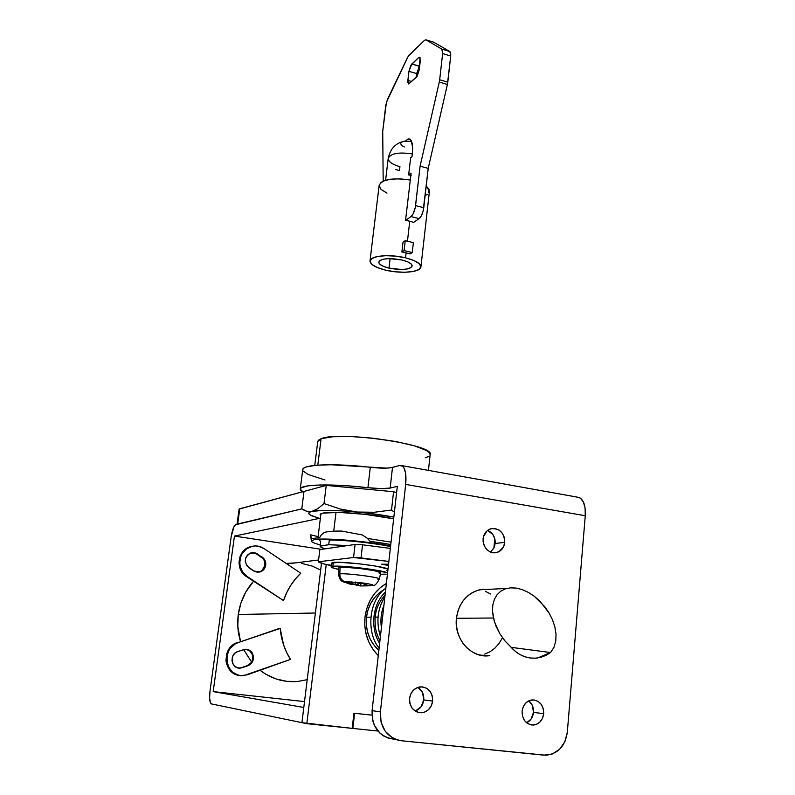 <?xml version="1.0" encoding="UTF-8"?>
<svg xmlns="http://www.w3.org/2000/svg" width="795" height="795" viewBox="0 0 795 795"><rect width="100%" height="100%" fill="white"/><g stroke="black" fill="none" stroke-linecap="round" stroke-linejoin="round"><path stroke-width="1.19" d="M415.487 710.919L421.092 706.785L423.745 699.928L432.659 701.071C431.496 707.878 427.839 711.773 421.688 712.757C413.678 712.211 409.644 707.441 409.564 698.447L409.922 703.515L411.989 708.017L415.457 711.247L419.79 712.727L424.311 712.221L428.346 709.826L431.278 705.91L432.659 701.071L432.301 696.042L430.244 691.58L426.806 688.351L422.513 686.86L417.991 687.317L413.937 689.682L410.975 693.588L409.564 698.447C410.707 691.839 414.235 687.963 420.148 686.85C428.346 687.168 432.52 691.908 432.659 701.071L423.745 699.928C424.083 694.383 422.135 690.189 417.902 687.347M533.515 712.399C533.783 707.53 532.203 703.674 528.774 700.832L532.322 705.354L533.515 712.399L543.71 713.681L533.515 712.399L531.11 719.058L526.618 722.804C530.603 720.817 532.908 717.348 533.515 712.399M522.077 711.227C523.11 704.628 526.479 700.852 532.193 699.908C539.676 700.415 543.522 705.006 543.71 713.681L543.313 708.812L541.335 704.489L538.076 701.369L534.031 699.938L529.818 700.405L526.052 702.71L523.339 706.507L522.077 711.227L522.474 716.136L524.462 720.489L527.751 723.609L531.815 725.03L536.049 724.523L539.795 722.188L542.478 718.382L543.71 713.681C542.667 720.439 539.199 724.235 533.306 725.07C525.962 724.384 522.226 719.773 522.077 711.227M495.206 543.482C495.404 537.211 492.88 532.839 487.633 530.364L492.89 534.558L494.828 538.801L495.206 543.482L504.765 542.369L495.206 543.482L493.953 547.914L490.426 552.068L493.695 548.401L495.206 543.482M483.072 538.841C483.797 533.713 486.341 530.374 490.714 528.804C499.498 527.94 504.179 532.461 504.765 542.369L504.388 537.609L502.42 533.316L499.171 530.126L495.126 528.516L490.893 528.745L487.106 530.782L483.519 536.506L483.052 541.246L484.254 545.887L486.938 549.733L490.684 552.167L494.927 552.843L499.012 551.66L503.513 546.861L504.765 542.369C504.04 547.626 501.397 551.014 496.845 552.525C488.19 553.181 483.599 548.61 483.072 538.841M483.479 589.204L477.785 590.268L472.399 592.563L467.51 596.021L463.326 600.503L459.997 605.85L457.672 611.852L456.439 618.271C458.775 603.097 466.476 593.607 479.564 589.791L488.667 589.343M236.98 524.412L301.871 508.86L236.045 524.372L233.949 526.767L231.166 536.764L210.019 691.054L209.612 697.94L210.417 702.74L211.51 703.933L306.82 723.679L326.228 564.53L306.82 723.679L352.871 728.439L301.931 722.665L303.799 707.471L213.189 691.61L304.515 701.597L213.189 691.61L234.445 536.078L319.212 518.419L234.445 536.078L321.617 549.355L234.445 536.078L213.189 691.61L303.799 707.471L301.931 722.665L211.391 703.903C209.661 702.551 209.194 698.278 210.019 691.054L231.166 536.764C232.329 529.679 233.949 525.545 236.045 524.372L301.871 508.86L237.695 523.975L239.772 508.76L302.368 491.827L239.126 509.078L237.019 524.144M302.726 469.756C302.07 464.429 333.473 463.008 370.301 467.291L367.916 487.693L347.107 485.775L320.425 484.96L308.102 485.834L301.394 487.703L300.291 488.955L300.689 490.386L303.839 492.671L300.252 489.203C299.526 484.354 330.968 483.4 367.916 487.693C378.251 488.806 385.664 488.925 390.166 488.06L381.242 488.627L367.916 487.693L370.301 467.291C380.606 468.394 388.01 468.434 392.501 467.43L390.166 488.06L397.301 486.371L372.09 710.621C371.762 726.511 378.569 735.951 392.511 738.972L395.214 739.241L388.04 738.008L383.836 736.091L380.07 733.278L374.415 725.447L372.756 720.727L372.09 710.621L380.388 711.942C380.07 728.071 386.976 737.661 401.087 740.711L545.847 755.25C558.01 753.869 565.156 746.207 567.312 732.284L585.269 515.736L567.312 732.284L564.897 741.675L559.591 749.327L552.167 754.067L543.76 755.151L401.087 740.711L396.556 739.738L392.303 737.79L385.257 731.291L381.073 722.198L380.388 711.942L405.679 484.403C406.563 473.899 405.192 467.629 401.564 465.562L399.647 465.492L402.658 466.228L403.89 467.778L405.559 472.985L405.679 484.403L380.388 711.942L372.09 710.621L397.301 486.371L390.166 488.06L392.501 467.43L399.647 465.492L390.892 467.758L386.39 468.126L330.899 464.747L316.122 465.264L306.512 466.904L303.889 468.096L302.776 469.487L300.272 489.034M303.153 471.047L308.202 474.516L324.976 479.981M239.056 509.247L239.772 508.76L237.695 523.975L237.049 524.263M401.564 465.562L578.969 497.432C583.639 499.608 585.746 505.709 585.269 515.736L405.679 484.403L585.269 515.736L585.11 508.114L583.381 501.933L580.37 498.137L577.637 497.193M488.647 655.756L489.829 655.617C471.594 658.856 453.766 639.061 456.439 618.271L456.36 624.87L457.423 631.379L459.609 637.54L462.809 643.115L466.913 647.875L471.753 651.642L477.129 654.265L482.833 655.656M415.109 711.038C420.018 709.269 422.89 705.572 423.745 699.928L422.572 692.664L417.971 687.397M480.289 655.15L489.829 655.617M484.761 654.106L490.058 651.731L484.761 654.106M494.808 648.223L498.853 643.751L502.033 638.474L498.853 643.751L494.808 648.223L490.058 651.731M578.969 497.432L577.647 497.193M355.097 544.476L353.566 557.514L318.358 561.807L319.858 549.613L355.097 544.476L353.566 557.514L388.864 561.459L361.019 557.901L362.55 544.804L361.019 557.901L353.566 557.514L318.358 561.807L319.858 549.613L355.097 544.476L362.55 544.804L355.097 544.476M329.14 565.175C322.879 563.854 319.282 562.731 318.358 561.807L324.986 564.231L331.286 565.265L329.14 565.175M388.407 565.454L381.53 564.202L388.556 564.182L381.53 564.202L388.407 565.454M390.335 548.391L362.55 544.804L390.335 548.391M388.993 268.124L390.116 258.594L388.993 268.124L401.664 269.495L407.09 268.988L410.786 267.736L412.178 265.928L411.025 263.821L407.467 261.734L402.041 260.005C408.68 261.724 412.058 263.711 412.178 265.987C409.544 269.714 401.823 270.419 388.993 268.124C382.316 266.434 378.897 264.427 378.728 262.111C381.282 258.375 389.053 257.679 402.041 260.005L389.083 258.604L383.597 259.15L379.97 260.452L378.718 262.29L380.01 264.397L383.627 266.444L388.993 268.124M412.327 153.902C398.593 151.934 390.554 153.425 388.218 158.374C390.554 153.425 398.593 151.934 412.327 153.902L412.635 147.472L411.263 140.804L409.286 138.996L408.054 138.966L405.539 141.043L408.054 138.966L409.514 139.075C412.217 140.506 413.152 145.445 412.327 153.882L411.999 156.704L412.327 153.882M408.65 174.9L410.637 157.768L411.999 156.704L410.637 157.768L408.65 174.9L411.164 175.387L408.65 174.9L410.886 173.201L408.65 174.9M410.627 180.067C392.641 177.494 382.156 179.263 379.145 185.374L381.014 182.423L383.349 181.061L390.385 179.233L399.627 178.805L410.627 180.067M405.549 220.334L411.114 173.141L405.549 220.334L409.753 221.239L405.549 220.334L411.005 216.588L405.549 220.334M407.457 241.223L409.753 221.239L407.457 241.223M401.882 251.995L403.025 242.107L405.221 240.676L413.38 242.664L405.221 240.676L404.079 250.594L412.257 252.562L413.38 242.664L412.257 252.562L404.079 250.594L401.882 251.995L406.106 252.88L401.882 251.995L404.079 250.594L405.221 240.676L403.025 242.107L401.882 251.995M405.539 257.828L406.106 252.88L405.539 257.828L413.827 260.482L419.213 263.672L420.913 266.872L418.736 269.624L413.092 271.502L404.854 272.258L395.254 271.791L385.694 270.171C375.518 267.617 370.281 264.566 370.003 261.028C369.834 255.752 389.759 253.863 405.539 257.828C415.626 260.442 420.754 263.473 420.913 266.911C420.863 272.268 401.167 273.987 385.694 270.171L377.546 267.637L372.02 264.546L369.993 261.346L371.831 258.524L377.347 256.527L385.714 255.682L395.642 256.139L405.539 257.828M395.741 169.484L399.458 170.657L399.935 166.662C392.243 164.456 388.338 161.693 388.218 158.374L385.595 180.246M433.543 42.135L449.891 51.556L450.685 53.056L450.715 56.008L447.396 84.439L428.217 168.371L423.119 211.142L421.34 215.852L419.164 218.635L413.648 222.352L409.753 221.239L413.648 222.352L419.164 218.635L411.005 216.588L419.164 218.635C421.42 216.647 422.95 213 423.765 207.704L428.217 168.371L420.088 166.205L415.318 207.326L413.161 213.795L411.005 216.588C413.241 214.59 414.761 210.923 415.576 205.617L423.765 207.704L415.576 205.617L420.088 166.205L428.217 168.371L447.396 84.439L439.277 82.064L420.088 166.205L439.277 82.064L447.396 84.439L447.794 82.163L439.675 79.778L439.277 82.064L439.675 79.778L447.794 82.163L450.715 56.008L442.636 53.583L439.675 79.778L442.636 53.583L450.715 56.008L449.891 51.556L441.831 49.121L442.616 50.622L442.636 53.583L441.831 49.121L449.891 51.556L433.742 42.205L425.941 39.839L441.831 49.121L425.941 39.839L433.444 42.115M408.6 83.942L416.292 77.354L419.213 69.95L420.297 60.708L419.651 57.22L418.607 57.608L420.237 58.095L418.607 57.608L410.886 65.23L408.938 71.321L407.795 82.243L408.67 83.952L417.226 76.141L419.213 69.95L420.048 57.608L418.607 57.608L411.79 64.027L419.661 66.124L418.558 67.505M416.61 73.547L416.153 77.473L416.61 73.567L408.938 71.321L407.865 80.404L411.721 81.527L407.865 80.404L408.501 83.912M383.18 181.141L382.723 131.314L386.43 102.217L408.312 56.107L424.49 40.326L425.852 39.8L424.49 40.326L409.117 55.113L407.517 57.528L387.562 99.146L385.754 105.487L382.723 131.314L383.18 181.141M386.966 193.135L381.073 189.429L379.135 185.742M420.913 266.911L429.439 191.188L426.219 186.03L429.121 189.319L428.803 192.857M427.233 194.387L425.136 195.53M410.021 253.953L406.106 252.88L410.021 253.953L412.257 252.562L410.021 253.953M410.349 139.592L408.054 138.966L410.349 139.592M404.595 141.152L411.542 141.391L403.81 141.301M403.244 141.45L401.286 142.385L400.571 143.647L402.002 145.733L404.397 146.946M419.482 66.293L416.61 73.567L408.938 71.321L411.79 64.027L419.482 66.293M554.801 626.609L552.485 619.772L554.801 626.609L556.043 634.201L555.735 641.277L553.886 647.498L550.557 652.546L537.639 657.962C527.482 659.144 518.658 655.607 511.175 647.349L504.994 640.969L499.817 633.694L494.46 621.958L492.503 611.266L492.821 604.985L494.351 599.44L497.004 594.809L500.681 591.261L505.222 588.916L510.46 587.853L516.194 588.081L522.216 589.612L528.307 592.355L534.25 596.23L539.835 601.1L549.126 613.074L552.485 619.772L549.126 613.074L544.853 606.784L534.25 596.23M456.439 618.271L493.407 618.023L456.439 618.271M528.307 592.355L522.216 589.612L516.194 588.081L510.46 587.853L505.222 588.916L500.681 591.261L497.004 594.809L494.351 599.44L492.821 604.985L492.503 611.266L493.407 618.023L495.891 625.913L499.817 633.694L504.994 640.969L515.299 651.393L519.95 654.573L524.988 656.799L530.265 658.012L535.611 658.181L540.878 657.296L545.907 655.398L550.557 652.546L511.175 647.349L550.557 652.546L553.886 647.498M485.347 591.341L490.555 593.964M428.445 470.392L430.155 454.541C435.143 444.693 338.71 430.542 321.091 438.731L317.791 465.125L321.091 438.731L317.762 441.533L314.76 465.393M325.384 548.808C321.876 547.785 320.107 546.91 320.087 546.195L328.733 544.724L329.299 540.073C343.062 539.745 373.491 542.955 390.534 546.562C373.491 542.955 343.062 539.745 329.299 540.073L330.233 539.159L329.299 540.073L328.733 544.724L347.693 545.559L328.733 544.724L320.117 546.036L320.822 547.059M367.499 538.454L391.031 542.14L367.499 538.454M336.007 512.338L333.721 531.209L336.007 512.338M425.226 457.801L428.704 456.409M430.135 454.69L429.409 452.693L426.498 450.507L414.503 445.866L395.831 441.533L373.451 438.234L351.171 436.554L332.737 436.743L321.091 438.731L318.368 440.291L317.762 441.543M317.94 537.897L320.932 513.739L317.94 537.897M320.683 541.465L320.117 546.036L320.683 541.465L318.566 539.159L320.683 541.465L320.087 546.135M352.016 584.673L352.115 583.838L351.738 584.663L351.847 583.778L351.738 584.663L349.313 583.918L349.422 582.973L349.313 583.918L344.474 582.089L345.328 581.403L345.259 581.95L355.216 584.414L357.839 584.255L360.026 583.023L366.048 583.888L364.021 585.15L364.199 585.706L370.42 585.667M318.099 536.645L310.736 534.826L311.392 539.199C312.266 538.473 314.989 538.006 319.55 537.818L321.17 535.065L324.36 532.392C328.265 531.438 334.029 531 341.661 531.07L362.401 534.965L367.25 538.225L370.053 541.325L382.127 543.055L381.858 544.337C355.772 540.183 322.79 537.917 314.254 539.586L311.352 541.196C311.878 542.24 314.84 543.472 320.246 544.893M345.775 582.646C343.023 582.01 342.486 581.612 344.156 581.443C341.264 579.873 339.813 577.349 339.823 573.871L340.061 567.352L338.72 567.829L338.511 574.298L339.823 573.871C346.56 572.986 380.984 577.488 379.394 579.028L377.883 579.436M373.123 585.2L372.05 585.468L373.123 585.2M333.334 562.423L331.555 563.069L339.266 562.284L359.618 563.854L375.876 566.129L388.01 569.031C383.339 566.189 341.433 561.121 333.334 562.423L332.866 566.288L333.334 562.423M386.132 574.169L380.368 574.238L386.132 574.169M338.67 569.399C333.721 568.365 331.187 567.541 331.088 566.905L332.866 566.288C340.956 565.046 382.902 570.114 387.572 572.877L370.371 569.22L348.051 566.686L331.445 566.577L331.873 567.551L338.67 569.399M332.34 563.744L331.575 563.178M387.88 570.174L386.559 570.363M338.73 567.869L344.434 567.272L359.31 568.435L374.425 570.681L380.676 572.678C382.335 570.999 346.998 566.338 340.061 567.352L339.823 573.871C339.813 577.349 341.264 579.873 344.156 581.443L363.673 583.063C371.831 584.325 374.624 585.12 372.05 585.468M380.298 572.937L379.116 573.135M379.275 578.81C378.132 577.061 346.093 573.036 339.823 573.871M390.623 545.807L381.858 544.337L382.127 543.055L390.762 544.515M367.638 585.865L360.672 585.945L361 583.142L360.672 585.945L358.138 585.547L358.316 584.027L358.138 585.547L352.086 584.007M371.841 584.583L371.732 585.518L371.841 584.583M366.942 583.58L366.674 585.895L366.942 583.58M364.279 585.021L364.199 585.706L364.279 585.021M364.199 583.6L364.021 585.15L364.199 583.6M358.058 582.337L357.839 584.255L358.058 582.337M355.494 582.059L355.216 584.414L355.494 582.059M351.927 581.731L351.688 583.739L351.927 581.731M346.819 581.423L346.759 581.92L346.819 581.423M304.137 510.251L301.792 508.8L303.998 491.429L301.792 508.8L306.612 511.235L304.137 510.251M309.245 511.642L306.612 511.235L312.008 511.364L309.245 511.642M312.008 511.364L309.325 512.368L308.838 513.649L310.527 515.16L320.315 518.728L311.511 515.687C307.695 513.799 307.864 512.358 312.008 511.364L317.831 508.691L324.002 503.563L340.151 508.989L357.074 512.04L374.296 512.258L391.508 510.022L394.399 512.238L391.508 510.022L393.575 491.717L326.238 485.407L303.998 491.429L326.238 485.407L324.002 503.563L326.238 485.407L393.575 491.717L391.508 510.022L374.296 512.258L357.074 512.04L340.151 508.989L324.002 503.563L317.831 508.691L312.008 511.364C322.064 508.661 364.438 511.543 393.853 517.088L364.726 512.845L342.208 510.867L323.654 510.36L312.008 511.364M322.849 513.123C331.753 510.778 370.778 513.858 393.654 518.807L364.895 514.335L339.077 512.397L322.849 513.123L320.633 513.918L320.176 514.931L320.703 515.607L320.127 514.633L322.849 513.123M396.606 492.622L393.575 491.717L396.606 492.622M251.558 552.734L256.606 553.976L262.171 557.066L261.386 557.176C264.069 559.143 265.252 561.836 264.944 565.245L264.298 560.664L263.085 558.706L256.606 553.976L262.171 557.066C264.844 559.034 266.037 561.727 265.729 565.146L264.944 565.245L262.131 570.502L259.319 572.042C262.469 570.929 264.347 568.663 264.944 565.245L265.729 565.146C265.132 568.574 263.254 570.84 260.104 571.953L253.714 570.989L257.421 572.261L261.257 571.506L262.916 570.413L265.222 567.133L265.719 562.8L263.861 558.587L256 553.121L252.969 552.565L249.968 553.26L247.444 555.109L245.784 557.832L245.248 561.002L246.679 565.573L253.714 570.989L248.915 567.799C243.648 562.085 244.234 557.136 250.683 552.972L257.371 553.857L252.204 552.694M241.422 667.651L240.666 668.068C231.385 669.629 228.632 654.176 237.705 651.572L244.552 649.366C250.455 649.346 253.426 652.457 253.456 658.677C252.86 662.156 250.982 664.521 247.821 665.773L247.056 665.703C250.206 664.451 252.085 662.086 252.681 658.608L253.456 658.677L253.486 656.571L252.095 652.715L249.103 650.072L245.248 649.286L237.705 651.572L234.932 653.182L232.915 655.786L231.971 660.645L232.865 663.805L234.843 666.319L237.606 667.81L240.736 668.058L249.888 664.7L252.83 661.003L253.456 658.677L252.681 658.608C252.87 653.45 250.584 650.33 245.824 649.277L245.824 649.277M315.396 613.005L238.271 614.495C237.069 623.697 237.814 632.701 240.507 641.515L237.794 626.331L238.271 614.495L315.396 613.005M243.638 649.565L251.538 661.967L243.638 649.565M307.208 679.675L297.857 681.454L286.856 681.355L276.074 678.95L265.957 674.309L260.144 670.334C270.946 678.552 282.96 682.309 296.187 681.583M279.393 628.418L280.208 628.428C281.191 639.707 284.61 650.032 290.473 659.403L247.344 674.796L241.104 675.621L238.003 675.054L232.468 672.073L228.493 667.035L227.3 663.974L226.724 657.376L228.602 650.996L230.381 648.193L235.28 643.9L238.202 642.579L280.208 628.428L283.497 644.636L286.548 652.258L290.473 659.403L243.846 675.581C225.392 678.413 220.185 647.677 238.202 642.579L279.393 628.418M378.013 617.109L375.2 617.129L378.013 617.109M370.758 617.178L366.455 617.218C365.332 630.644 369.466 641.694 378.857 650.38L373.282 644.258L369.764 638.186L367.399 631.478L366.286 624.403L366.455 617.218L370.758 617.178M384.293 589.423C374.207 595.405 368.264 604.667 366.455 617.218L367.916 610.232L370.579 603.703L374.366 597.89L379.096 593.01L384.293 589.423M239.981 675.492L234.346 673.763L229.497 669.678L226.565 663.905L225.969 660.645L226.635 654.037L227.867 650.946L231.902 645.759L237.447 642.539C221.159 647.09 223.216 674.677 239.981 675.492M238.56 668.029L242.286 667.691L247.821 665.773L241.531 667.611L247.056 665.703L250.832 663M252.055 660.933L252.681 658.608M252.711 656.511L252.254 654.484L249.998 651.135L246.47 649.376M295.67 562.86L286.18 563.436L295.67 562.86M253.535 581.274C245.208 590.635 240.12 601.706 238.271 614.495L240.925 602.998L245.645 592.275L253.526 581.274M283.517 600.563L246.301 576.484L283.517 600.563L246.301 576.484L241.829 572.022L240.299 569.18L238.977 562.86L240.07 556.5L243.419 551.064L245.784 548.977L252.482 546.235L249.66 546.94C237.486 550.627 235.24 569.846 246.301 576.484L247.056 576.405L242.574 571.933L240.09 565.99L239.722 562.751L240.815 556.381L242.237 553.489L246.539 548.848L252.194 546.294L255.274 545.936L258.345 546.205L264.049 548.59L300.758 573.215C292.888 580.718 287.144 589.84 283.517 600.563L247.056 576.405C235.976 569.747 238.222 550.498 250.425 546.811C255.235 545.231 259.776 545.827 264.049 548.59L300.758 573.215L295.283 579.088L290.533 585.677L286.588 592.871L283.517 600.563M301.683 563.397L312.167 566.08L320.663 570.094M377.933 731.032L352.185 728.369L377.933 731.032M371.941 715.142L353.924 713.204L352.185 728.369L353.924 713.204L371.941 715.142M365.004 616.99C367.171 601.875 374.306 590.685 386.39 583.441L380.338 587.644L374.594 593.537L370.013 600.583L366.773 608.503L365.004 616.99L364.796 625.705L366.147 634.311L369.019 642.459L373.292 649.823L378.271 655.617C368.075 645.133 363.653 632.254 365.004 616.99M301.931 722.665L321.498 563.267L301.931 722.665M323.237 549.116L323.346 548.162L323.237 549.116M352.871 728.439L354.62 713.274L352.871 728.439M493.894 548.013L494.798 538.682L493.894 548.013M385.416 592.116C372.696 603.345 369.755 627.901 379.642 643.463C369.755 627.901 372.696 603.345 385.416 592.116M383.945 605.134C381.123 612.418 380.268 619.971 381.401 627.782C380.268 619.971 381.123 612.418 383.945 605.134M479.564 589.791L506.812 588.439M493.765 552.853L496.845 552.525M529.748 724.563L533.306 725.07M417.146 712.082L421.688 712.757M379.145 185.374L370.013 260.909M433.653 42.165L425.852 39.8M405.619 141.033C396.258 142.404 390.454 148.158 388.228 158.285M319.938 540.799L320.643 541.683M311.352 541.196L310.706 535.244M371.732 585.468L372.597 585.358C374.395 586.213 376.661 584.106 379.394 579.028L380.676 572.678M344.99 582.457C343.351 581.036 340.31 583.172 338.511 574.298M331.555 563.069L331.098 566.865M260.104 571.953L259.319 572.042M318.576 559.988L286.955 563.953M250.425 546.811L249.66 546.94M239.911 667.979L240.666 668.068M379.93 640.899C375.021 630.673 375.22 626.798 375.061 619.017C375.667 612.786 375.916 606.108 385.118 594.74M382.345 619.444L383.001 613.591M380.417 636.547C376.015 621.849 377.496 608.632 384.879 596.876M385.863 588.111C366.912 601.885 367.34 635.016 379.135 647.985"/></g></svg>
